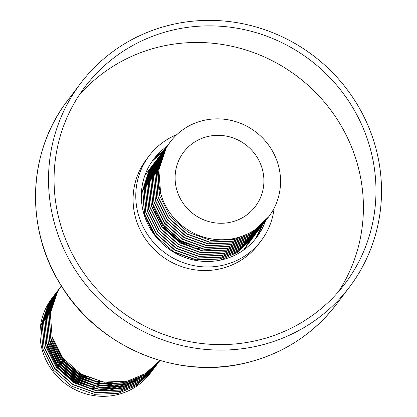 <?xml version="1.0" encoding="UTF-8"?>
<svg xmlns="http://www.w3.org/2000/svg" width="417" height="417" viewBox="0 0 417 417"><rect width="100%" height="100%" fill="white"/><g stroke="black" fill="none" stroke-linecap="round" stroke-linejoin="round"><path stroke-width="0.63" d="M176.829 134.634A70.275 67.773 37.1 0 0 149.109 155.885A70.275 67.773 37.1 0 0 148.035 235.282A70.275 67.773 37.1 0 0 223.444 265.139A70.275 67.773 37.1 0 0 261.198 240.682A70.275 67.773 37.1 0 0 274.11 208.229M149.109 155.885L146.414 159.44A70.275 67.773 37.1 0 0 145.345 238.842A70.275 67.773 37.1 0 0 220.749 268.699A70.275 67.773 37.1 0 0 258.509 244.242L261.198 240.682M266.025 220.312L265.441 221.099A64.656 62.352 -142.9 0 1 256.716 237.294A64.656 62.352 -142.9 0 1 221.98 259.791A64.656 62.352 -142.9 0 1 152.606 232.321A64.656 62.352 -142.9 0 1 153.592 159.273A64.656 62.352 -142.9 0 1 166.821 146.456M172.591 30.128A163.042 157.235 -142.9 0 1 347.533 99.402A163.042 157.235 -142.9 0 1 345.052 283.602A163.042 157.235 -142.9 0 1 257.456 340.345A163.042 157.235 -142.9 0 1 82.514 271.071A163.042 157.235 -142.9 0 1 84.995 86.866A163.042 157.235 -142.9 0 1 172.591 30.128M79.001 95.389A163.042 157.235 -142.9 0 1 160.029 46.735A163.042 157.235 -142.9 0 1 331.869 111.605A163.042 157.235 -142.9 0 1 338.484 291.692M258.921 345.693A168.666 162.656 -142.9 0 1 77.948 274.032A168.666 162.656 -142.9 0 1 80.512 83.478A168.666 162.656 -142.9 0 1 171.126 24.78A168.666 162.656 -142.9 0 1 352.099 96.442A168.666 162.656 -142.9 0 1 349.535 286.995A168.666 162.656 -142.9 0 1 258.921 345.693M207.807 136.515A44.979 43.373 -142.9 0 1 256.064 155.624A44.979 43.373 -142.9 0 1 255.381 206.441A44.979 43.373 -142.9 0 1 231.216 222.094A44.979 43.373 -142.9 0 1 182.954 202.985A44.979 43.373 -142.9 0 1 183.642 152.169A44.979 43.373 -142.9 0 1 207.807 136.515M52.818 297.154L48.544 303.43L41.085 325.416L42.842 348.878L53.569 370.223L71.641 386.189L94.32 394.326L118.167 393.377L136.719 385.433L152.122 370.88M151.538 371.662L150.381 373.189A61.846 59.641 -142.9 0 1 117.156 394.711A61.846 59.641 -142.9 0 1 50.801 368.435A61.846 59.641 -142.9 0 1 51.739 298.562L52.224 297.926M51.984 298.244A61.846 59.641 -142.9 0 1 52.589 297.472M52.672 297.363A61.846 59.641 -142.9 0 1 53.293 296.602M53.381 296.497A61.846 59.641 -142.9 0 1 54.017 295.747M169.417 143.031L165.142 149.307L157.678 171.293L159.44 194.755L160.618 193.196A61.846 59.641 -142.9 0 1 170.188 141.994A61.846 59.641 -142.9 0 1 203.413 120.471A61.846 59.641 -142.9 0 1 269.773 146.748A61.846 59.641 -142.9 0 1 268.829 216.616A61.846 59.641 -142.9 0 1 235.605 238.138A61.846 59.641 -142.9 0 1 160.618 193.196L158.856 169.735L166.32 147.748L170.094 142.119M268.829 216.616L253.145 231.534L234.594 239.473L210.752 240.421L188.072 232.29L170 216.324L159.273 194.979L157.511 171.517L164.97 149.531L168.734 143.917M267.37 218.534L251.967 233.093L233.416 241.031L209.574 241.98L186.894 233.843L168.822 217.882L158.095 196.532L156.333 173.071L163.792 151.084L168.072 144.808M266.703 219.425L251.8 233.311L233.249 241.255L209.402 242.204L186.727 234.067L168.65 218.101L157.928 196.756L156.167 173.295L163.626 151.308L167.988 144.923M265.358 221.208L250.622 234.87L232.071 242.809L208.224 243.757L185.549 235.626L167.478 219.66L156.75 198.315L154.988 174.853L162.448 152.867L166.722 146.586M166.81 146.476L167.42 145.715M265.275 221.318L250.455 235.094L231.904 243.033L208.057 243.981L185.377 235.845L167.306 219.884L156.578 198.534L154.822 175.072L162.281 153.086L166.644 146.701M264.68 222.094L249.277 236.648L230.726 244.591L206.879 245.54L184.199 237.403L166.128 221.437L155.4 200.092L153.644 176.631L161.103 154.644L165.377 148.369M165.466 148.259L166.075 147.498M264.013 222.986L249.105 236.872L230.559 244.81L206.712 245.759L184.033 237.627L165.961 221.662L155.233 200.316L153.472 176.855L160.936 154.869L165.294 148.478M263.335 223.872L247.927 238.43L229.381 246.369L205.534 247.317L182.855 239.181L164.783 223.22L154.055 201.87L152.294 178.408L159.758 156.422L164.032 150.146M262.668 224.763L247.761 238.649L229.209 246.593L205.367 247.542L182.688 239.405L164.616 223.439L153.889 202.094L152.127 178.632L159.586 156.646L163.355 151.032M261.985 225.649L246.583 240.208L228.036 248.146L204.189 249.095L181.51 240.963L163.438 224.998L152.711 203.652L150.949 180.191L158.413 158.205L162.687 151.924M261.318 226.546L246.416 240.432L227.864 248.37L204.017 249.319L181.343 241.182L163.271 225.222L152.544 203.871L150.782 180.41L158.241 158.424L162.005 152.81M260.641 227.432L245.238 241.985L226.686 249.929L202.844 250.878L180.165 242.741L162.093 226.775L151.366 205.43L149.604 181.968L157.063 159.982L161.343 153.706M259.973 228.323L245.071 242.209L226.52 250.148L202.672 251.097L179.993 242.965L161.921 226.999L151.199 205.654L149.437 182.193L156.896 160.206L160.66 154.592M259.296 229.209L243.893 243.768L225.342 251.706L201.494 252.655L178.815 244.518L160.743 228.558L150.021 207.207L148.259 183.746L155.718 161.76L159.992 155.484M258.629 230.101L243.726 243.987L225.175 251.931L201.328 252.879L178.648 244.743L160.576 228.777L149.849 207.431L148.092 183.97L155.551 161.984L159.315 156.37M257.951 230.987L242.548 245.545L223.997 253.484L200.15 254.433L177.47 246.301L159.398 230.335L148.671 208.99L146.914 185.529L154.373 163.542L158.648 157.261M257.284 231.883L242.376 245.769L223.83 253.708L199.983 254.657L177.303 246.52L159.231 230.559L148.504 209.209L146.742 185.747L154.207 163.761L157.97 158.147M256.601 232.769L241.198 247.323L222.652 255.267L198.805 256.215L176.125 248.079L158.053 232.113L147.326 210.767L145.564 187.306L153.029 165.32L157.303 159.044M255.934 233.661L241.031 247.547L222.48 255.485L198.638 256.434L175.958 248.303L157.887 232.337L147.159 210.992L145.397 187.53L152.857 165.544L156.62 159.93M255.256 234.547L239.853 249.105L221.302 257.044L197.46 257.993L174.78 249.856L156.709 233.895L145.981 212.545L144.219 189.083L151.679 167.097L155.958 160.821M254.589 235.438L239.686 249.324L221.135 257.268L197.288 258.217L174.608 250.08L156.537 234.114L145.814 212.769L144.053 189.308L151.512 167.321L155.275 161.707M253.911 236.324L238.508 250.883L219.957 258.821L196.11 259.77L173.436 251.639L155.364 235.673L144.636 214.328L142.875 190.866L150.334 168.88L154.608 162.599M253.244 237.221L238.342 251.107L219.79 259.046L195.943 259.994L173.263 251.858L170.318 250.007M153.748 233.942L144.464 214.547L142.708 191.085L150.167 169.099L153.93 163.485M141.353 194.192L148.989 170.657L153.263 164.381M61.335 285.88L57.796 291.196L50.337 313.183L52.099 336.644L62.826 357.994L80.898 373.955L103.572 382.092L127.42 381.143L145.387 373.575L159.972 360.502M252.566 238.107L237.961 252.134L220.421 260.14M251.216 239.884L245.848 245.848L251.899 238.998M60.892 286.479L56.618 292.755L49.159 314.741L50.921 338.203L61.648 359.548L79.72 375.514L102.4 383.65L126.242 382.702L144.793 374.758L159.612 360.986M60.215 287.365L56.451 292.979L48.992 314.965L50.754 338.427L61.476 359.772L79.548 375.738L102.228 383.869L126.075 382.921L144.626 374.982L159.445 361.211M59.548 288.256L55.273 294.532L47.814 316.519L49.576 339.98L60.298 361.331L78.37 377.291L101.05 385.428L124.897 384.479L143.448 376.541L158.267 362.764L159.409 361.185M58.87 289.143L55.107 294.756L47.647 316.743L49.404 340.204L60.131 361.549L78.203 377.515L100.883 385.652L124.73 384.703L143.281 376.759L158.762 362.092M58.203 290.039L53.929 296.315L46.469 318.301L48.226 341.763L58.953 363.108L77.025 379.074L99.705 387.205L123.552 386.257L142.103 378.318L156.922 364.547L158.064 362.962M57.525 290.92L53.762 296.534L46.297 318.52L48.059 341.982L58.787 363.332L76.858 379.293L99.538 387.429L123.385 386.481L141.931 378.542L157.417 363.869M56.858 291.817L52.584 298.092L45.119 320.079L46.881 343.54L57.609 364.885L75.68 380.851L98.36 388.988L122.207 388.039L140.753 380.096L156.156 365.542M56.175 292.703L52.412 298.317L44.953 320.303L46.714 343.764L57.442 365.11L75.513 381.075L98.193 389.207L122.035 388.258L140.586 380.32L156.073 365.652M55.513 293.594L51.234 299.87L43.775 321.856L45.536 345.318L56.264 366.668L74.335 382.629L97.015 390.765L120.857 389.817L139.408 381.878L154.227 368.102L155.374 366.522M54.83 294.48L51.067 300.094L43.608 322.08L45.37 345.542L56.092 366.887L74.163 382.853L96.843 390.99L120.69 390.041L139.242 382.097L154.728 367.429M54.163 295.377L49.889 301.653L42.43 323.639L44.192 347.1L54.914 368.446L72.991 384.411L95.665 392.543L119.512 391.594L138.063 383.656L152.883 369.884L154.029 368.3M53.485 296.258L49.722 301.872L42.263 323.858L44.02 347.319L54.747 368.67L72.819 384.63L95.498 392.767L119.345 391.818L137.897 383.88L153.378 369.207M158.934 361.867L159.497 361.075M157.584 363.65L158.152 362.853M156.239 365.428L156.808 364.63M156.156 365.537L156.719 364.739M154.895 367.205L155.463 366.413M153.55 368.988L154.118 368.19M152.2 370.765L152.768 369.968M86.152 376.749A44.979 43.373 -142.9 0 1 66.934 362.8M205.002 249.465L180.462 241.5L165.492 228.907L155.468 212.086M213.306 250.054L196.047 248.459L180.123 241.949L163.381 227.171L153.44 207.405L152.685 204.382M46.855 344.27L47.611 347.298L57.551 367.059L74.294 381.836L90.218 388.347L107.477 389.942M110.771 389.655L117.401 388.477L124.985 386.074M126.304 385.532L133.148 382.019M133.883 381.56L138.053 378.667M138.538 378.292L141.415 375.873M48.205 342.493L48.956 345.516L58.896 365.282L75.644 380.059L91.563 386.569L108.821 388.164M112.116 387.873L118.746 386.7L126.33 384.292M127.649 383.749L134.493 380.236M135.233 379.783L139.398 376.89M49.55 340.71L50.306 343.738L60.246 363.499L76.989 378.276L92.913 384.787L110.171 386.382M113.46 386.095L120.091 384.917L127.675 382.514M128.994 381.972L135.838 378.459M50.895 338.932L51.651 341.961L61.591 361.721L78.333 376.499L94.258 383.009L111.516 384.604M52.24 337.155L52.995 340.178L62.936 359.944L79.678 374.721L95.602 381.232L112.861 382.827M49.644 351.974L59.662 368.8L74.633 381.393L99.173 389.353M103.916 389.593L117.735 388.034L122.301 386.731M123.88 386.178L131.855 382.519M132.695 382.04L137.349 379.001M137.881 378.61L141.009 376.087M50.989 350.197L61.007 367.017L75.977 379.611L100.518 387.575M105.266 387.815L119.085 386.251L123.646 384.948M125.225 384.401L133.205 380.742M134.045 380.262L138.694 377.223M52.334 348.414L62.352 365.24L77.322 377.833L101.863 385.793M106.611 386.033L120.43 384.474L124.991 383.171M126.575 382.618L134.55 378.959M53.678 346.636L63.697 363.462L78.672 376.056L103.213 384.015M107.956 384.255L121.774 382.697L126.335 381.393M55.023 344.859L65.047 361.68L80.017 374.273L104.558 382.238M336.524 304.196C313.36 334.189 283.127 353.778 245.822 362.952C176.396 380.497 96.52 346.345 59.855 283.477C24.848 227.083 27.986 151.527 67.502 100.674A168.666 162.656 37.1 0 0 64.932 291.228A168.666 162.656 37.1 0 0 245.91 362.889A168.666 162.656 37.1 0 0 336.524 304.196L349.535 286.995M163.646 150.641L152.064 161.389A64.656 62.352 -142.9 0 1 163.667 150.615M262.309 225.237A64.656 62.352 -142.9 0 1 255.1 239.332L262.288 225.263M67.502 100.674L80.512 83.478M152.669 165.153L144.861 175.474M250.638 240.666L243.502 250.096"/></g></svg>
